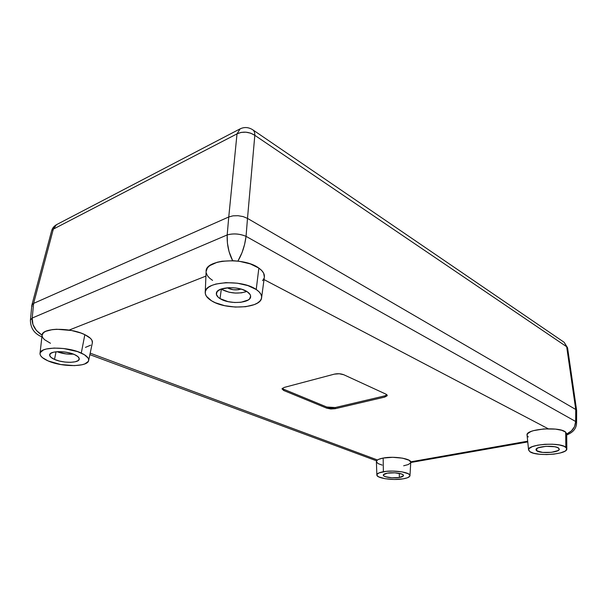 <?xml version="1.0" encoding="UTF-8"?>
<svg xmlns="http://www.w3.org/2000/svg" width="607" height="607" viewBox="0 0 607 607"><rect width="100%" height="100%" fill="white"/><g stroke="black" fill="none" stroke-linecap="round" stroke-linejoin="round"><path stroke-width="0.91" d="M32.103 306.353L32.027 304.691L33.62 303.386L228.756 216.972L237.018 133.859L53.325 229.127L33.62 303.386L228.756 216.972L233.012 215.834L238.088 215.705L243.179 216.608L247.497 218.391L254.819 135.315C254.894 132.751 254.227 130.922 252.831 129.837L252.831 129.837C254.227 130.922 254.894 132.751 254.819 135.315L566.68 346.741L564.169 342.31L567.56 347.803L566.68 346.741L254.819 135.315L247.497 218.391L575.747 409.482L566.68 346.741L575.747 409.482L576.635 410.453L576.187 411.508M30.411 320.109L32.209 318.038L227.185 234.947L32.209 318.038L32.922 324.472L36.397 330.481L42.095 335.185C34.91 330.398 31.617 324.684 32.209 318.038L33.62 303.386L228.756 216.972L33.62 303.386L32.027 304.691L33.62 303.386L32.209 318.038L30.418 320.056L31.852 305.268L33.62 303.386L53.325 229.127L237.018 133.859L240.16 128.836L237.018 133.859L241.1 132.409L245.926 132.174L250.752 133.199L254.819 135.315C248.9 131.658 242.967 131.165 237.018 133.859L228.756 216.972L233.012 215.834L238.088 215.705L243.179 216.608L247.497 218.391L575.747 409.482L576.65 410.651L576.567 422.76L575.656 421.493L575.747 409.482L576.635 410.453L575.747 409.482L247.497 218.391L575.747 409.482L575.656 421.493L576.567 422.76C576.498 428.36 573.213 432.412 566.71 434.938M53.325 229.127L52.005 230.091L53.325 229.127L56.519 224.666L53.325 229.127M228.756 216.972L233.012 215.834L238.088 215.705L243.179 216.608L247.497 218.391L246.055 236.351L575.656 421.493L246.055 236.351L247.497 218.391L243.179 216.608L238.088 215.705L233.012 215.834L228.756 216.972L227.185 234.947L228.756 216.972M264.022 279.569L548.189 428.754L264.022 279.569M527.68 441.198L410.696 461.836L527.68 441.198M377.486 459.977L90.193 353.153L377.486 459.977M69.115 330.079L205.925 276.094L69.115 330.079M343.812 374.754L339.267 373.76L334.366 374.14L284.038 387.463L282.012 388.875L283.727 390.498L326.703 408.162L330.823 408.989L335.231 408.693L384.717 397.092L387.175 395.741L387.031 394.914L385.953 394.148L343.812 374.754L385.953 394.148L387.236 395.453L384.717 397.092L384.732 395.893L386.985 394.846L384.732 395.893L384.717 397.092L335.231 408.693L335.261 407.54L384.732 395.893L335.261 407.54L335.231 408.693L326.703 408.162L326.763 407.016L335.261 407.54L330.868 407.836L326.763 407.016L326.703 408.162L283.727 390.498L283.81 389.299L326.763 407.016L283.81 389.299L283.727 390.498L282.012 388.89L284.038 387.463L334.366 374.14C337.75 373.434 340.899 373.639 343.812 374.754M227.185 234.947C233.384 233.225 239.674 233.695 246.055 236.351C239.674 233.733 233.384 233.263 227.185 234.947C226.859 244.409 228.687 252.99 232.663 260.691L229.059 251.617L227.42 243.134L227.185 234.947M237.906 261.101C242.117 253.999 244.841 245.752 246.055 236.351L244.606 244.401L242.056 252.565L237.906 261.101M568.668 433.39L566.703 434.756M574.571 426.569L575.656 421.493C575.421 427.108 572.439 431.266 566.703 433.982L571.377 430.97L574.571 426.569M282.308 388.305L283.81 389.299L282.308 388.305M399.36 477.481L399.269 473.354L399.36 477.481L391.94 477.792L385.362 476.677L383.654 475.759L383.419 474.765L387.334 473.157C393.473 472.003 403.738 473.49 403.473 475.478C403.42 476.343 402.046 477.011 399.36 477.481C393.124 478.612 382.865 477.079 383.328 475.061C383.457 474.249 384.792 473.612 387.334 473.157L394.876 472.823L401.531 473.968L403.192 474.909L403.352 475.903L399.36 477.481M376.393 461.616C376.461 460.114 378.715 458.93 383.161 458.057L392.676 457.306L402.509 458.156L409.209 460.296L410.749 462.306C411.652 458.687 393.806 455.895 383.161 458.057L383.381 471.73C393.639 469.78 410.825 472.367 409.975 475.66C409.733 477.041 407.456 478.096 403.147 478.84L407.502 477.747L409.755 476.267L409.968 475.456L408.481 473.824L402.016 471.859L392.547 471.07L386.189 471.358L379.072 472.883L376.993 474.393L376.894 475.213L378.556 476.814L385.028 478.703L394.216 479.454L403.147 478.84C393.055 480.653 376.515 478.263 376.856 474.97C376.924 473.597 379.102 472.519 383.381 471.73L383.161 458.057L378.685 459.324L377.288 460.121L376.393 461.631L376.856 474.97M403.663 465.789L408.185 464.575L410.529 462.959M376.431 461.874L378.161 463.627L382.182 465.099M536.709 450.766L536.717 448.611L536.709 450.766L536.148 450.182L536.345 448.945L538.265 447.776L545.951 446.335L554.669 446.729L557.704 447.594L559.275 449.036C560.208 452.503 540.473 453.975 536.709 450.766L536.011 449.696C535.359 446.297 555.139 444.901 558.66 448.133L559.252 449.355L558.076 450.569L551.437 452.321L542.643 452.405L536.709 450.766M566.817 448.892L566.695 433.906L565.678 432.146L565.838 447.276L566.817 448.892C567.613 454.529 535.928 456.745 529.759 451.6L533.599 453.217L539.502 454.256L546.588 454.582L553.857 454.135L560.238 452.981L564.783 451.282L566.126 450.303L566.672 448.262L564.282 446.373L559.29 444.946L552.453 444.21L544.866 444.286L537.741 445.166L532.202 446.691L529.092 448.619L528.591 449.643L529.759 451.6L528.583 449.977C526.762 444.339 560.041 441.82 565.838 447.276L565.678 432.146L561.779 430.302L555.511 429.111L543.925 428.921L533.401 430.659L530.799 431.577L527.582 433.686L527.066 435.189L528.583 449.977M566.703 433.929L565.678 432.146C559.662 426.197 525.131 429.02 527.066 435.173M527.316 435.902L528.295 436.941M56.967 351.696C62.263 353.661 67.726 354.465 73.348 354.101L66.307 353.949L56.959 351.696M54.501 359.42L56.056 351.772L54.501 359.42L51.071 357.424L49.653 355.345L50.502 353.509L53.515 352.197L58.242 351.635L63.947 351.901L69.722 352.963L74.661 354.647C77.779 356.097 79.312 357.553 79.251 359.018C79.358 363.161 63.151 363.403 54.501 359.42C51.041 357.872 49.433 356.301 49.675 354.708C50.024 350.709 66.368 350.656 74.661 354.647L77.999 356.681L79.259 358.752L78.273 360.543L75.222 361.787L70.579 362.318L65.04 362.06L59.403 361.044L54.501 359.42M40.024 353.388L42.095 335.14C41.815 327.689 70.571 327.325 84.843 334.669L90.443 338.319L91.923 340.193L92.378 342.78C92.818 340.072 90.306 337.378 84.843 334.669L81.285 353.084C86.581 355.581 89.039 358.062 88.645 360.52C87.962 367.06 62.149 367.281 48.143 360.93L60.715 364.526L74.403 365.634L81.983 364.777L84.874 363.897L88.303 361.385L88.698 359.837L88.174 358.168L84.403 354.723L77.484 351.582L63.583 348.509L54.114 348.061L46.299 349.01L43.408 349.966L40.229 352.637L40.047 354.238L40.806 355.937L42.46 357.66L48.143 360.93C42.642 358.502 39.933 356.005 40.016 353.433C39.713 346.589 67.445 346.309 81.285 353.084L84.843 334.669L80.921 333.038L71.588 330.512L56.739 329.252L52.377 329.593L45.631 331.354L43.507 332.697L42.095 335.17M85.443 347.386L90.663 345.178M42.118 336.012L42.892 337.856L44.599 339.73L50.464 343.266M221.32 289.243C229.651 293.431 238.141 294.175 246.806 291.481L241.525 292.84L235.387 293.075L229.089 292.233L221.32 289.243L220.03 298.606L221.32 289.243M247.246 291.755C249.507 293.264 250.645 294.835 250.645 296.466C251.161 303.227 229.12 304.706 220.03 298.606L218.224 297.271L216.38 294.38L217.147 291.58L220.44 289.304L228.983 287.642L235.782 287.976L242.208 289.433L247.246 291.755L250.13 294.585L250.623 296.057L249.652 298.803L248.225 299.987L240.987 302.278L234.621 302.506L228.095 301.649L220.03 298.606C217.359 296.922 216.138 295.139 216.365 293.272C216.57 286.77 238.703 285.639 247.246 291.755M261.602 297.741L264.356 277.027C264.72 273.969 262.884 270.988 258.855 268.097L256.222 289.501C260.137 292.172 261.936 294.919 261.602 297.741C261.048 308.447 226.191 310.405 211.486 300.761L215.288 302.718L224.696 305.678L235.319 307.066L245.676 306.702L254.295 304.615L257.543 303.007L259.91 301.087L261.298 298.925L261.632 296.588L260.881 294.183L259.06 291.785L256.222 289.501L247.937 285.616L237.284 283.188L225.986 282.634L215.902 284.038L211.851 285.419L208.671 287.164L206.486 289.205L205.371 291.466L205.356 293.841L206.41 296.239L211.486 300.761C207.306 298.181 205.219 295.419 205.234 292.491C204.134 281.398 241.95 279.023 256.222 289.501L258.855 268.097L250.304 263.901L239.295 261.283L233.414 260.722L222.124 261.222L217.177 262.254L209.688 265.661L207.427 267.884L206.114 271.488M241.04 289.069C236.26 290.472 231.639 290.032 227.162 287.764L233.149 289.721L238.323 289.751L241.04 289.069M262.588 280.654L264.037 278.31M264.356 277.073L263.635 273.173L261.769 270.578L258.855 268.097C244.151 256.753 204.991 259.401 206.114 271.443L205.234 292.491M206.243 272.907L207.328 275.51L209.468 278.036L212.564 280.396M31.905 304.987L51.633 230.827C52.248 228.308 53.879 226.259 56.519 224.666L239.848 128.995C244.211 126.825 248.536 127.106 252.831 129.837L564.169 342.31L567.56 347.803L576.642 410.507M30.418 320.056C30.464 328.076 34.296 333.683 41.898 336.87M376.606 460.842L89.874 354.655M527.756 441.926L410.742 462.511M410.749 462.299L409.975 475.66M92.378 342.75L88.645 360.52"/></g></svg>
